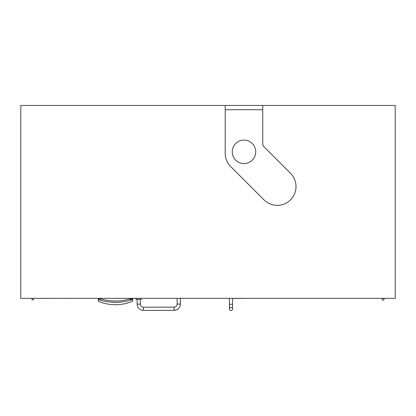 <?xml version="1.0" encoding="UTF-8"?>
<svg xmlns="http://www.w3.org/2000/svg" width="416" height="416" viewBox="0 0 416 416"><rect width="100%" height="100%" fill="white"/><g stroke="black" fill="none" stroke-linecap="round" stroke-linejoin="round"><path stroke-width="0.62" d="M384.015 299.291A0.941 0.941 0 0 1 382.606 300.108A0.941 0.941 0 0 1 382.606 298.48A0.941 0.941 0 0 1 384.015 299.291M33.55 299.135A0.78 0.78 0 0 1 32.77 299.92A0.78 0.78 0 0 1 31.985 299.135A0.78 0.78 0 0 1 32.77 298.355A0.78 0.78 0 0 1 33.55 299.135M262.761 109.746L225.212 109.746M225.212 105.44L262.761 105.44L262.761 144.248A3.13 3.13 0 0 0 263.676 146.458L290.508 173.29A18.777 18.777 0 0 1 290.508 199.841A18.777 18.777 0 0 1 263.957 199.841L230.708 166.592A18.777 18.777 0 0 1 225.212 153.317L225.212 105.44L20.8 105.44L20.8 298.355L395.2 298.355L395.2 105.44L262.761 105.44M255.72 151.83A11.736 11.736 0 0 0 238.118 141.669A11.736 11.736 0 0 0 238.118 161.996A11.736 11.736 0 0 0 255.72 151.83M32.765 298.355L32.765 298.355A0.78 0.78 0 0 1 33.446 299.525A0.78 0.78 0 0 1 32.094 299.53A0.78 0.78 0 0 1 32.765 298.355M131.882 298.355A51.444 51.444 0 0 1 99.034 298.355M98.732 298.355L98.738 299.64A52.759 52.759 0 0 0 132.335 299.588L132.335 298.355M132.746 298.355L132.746 301.174A43.81 43.81 0 0 1 98.327 301.226L98.322 298.355M180.357 298.111L180.367 304.054C180.003 307.887 177.902 309.993 174.075 310.372L143.411 310.43C139.578 310.06 137.472 307.965 137.093 304.138L137.082 299.364M131.42 298.506L131.42 299.296A0.546 0.546 0 0 1 130.874 299.842A0.546 0.546 0 0 1 130.322 299.296A0.546 0.546 0 0 1 130.874 298.75L130.874 298.683M136.032 298.355L136.037 299.364L141.357 299.354L141.352 298.355M98.732 298.969A0.655 0.655 0 0 1 99.57 298.532A0.655 0.655 0 0 1 99.804 299.645A0.655 0.655 0 0 1 98.738 299.343M130.468 300.18L130.484 299.291A0.39 0.39 0 0 1 130.879 298.906A0.39 0.39 0 0 1 131.264 299.302L131.253 299.941M99.804 299.645L99.798 299.983M56.581 298.355L66.435 298.355M73.315 298.355L67.501 298.36M51.678 298.355L39.853 298.376M36.681 298.355L53.04 298.355M382.138 299.291L382.138 298.355L382.138 299.291A0.941 0.941 0 0 0 383.24 300.217A0.941 0.941 0 0 0 383.958 298.969A0.941 0.941 0 0 0 382.606 298.48L382.606 298.355M232.565 308.994A1.565 1.565 0 0 1 231 310.56A1.565 1.565 0 0 1 229.434 308.994A1.565 1.565 0 0 1 231 307.429A1.565 1.565 0 0 1 232.565 308.994A1.565 1.565 0 0 1 231 310.56A1.565 1.565 0 0 1 229.434 308.994A1.565 1.565 0 0 1 231 307.429A1.565 1.565 0 0 1 232.565 308.994A1.565 1.565 0 0 1 231 310.56A1.565 1.565 0 0 1 229.434 308.994L229.434 308.994A1.565 1.565 0 0 0 231 310.56A1.565 1.565 0 0 0 232.565 308.994L232.565 304.299L232.565 308.994M232.565 304.299L232.565 298.355L232.565 304.299L229.434 304.299L229.434 308.994M243.693 298.418L243.277 298.418M243.152 298.386L233.501 298.386M233.787 298.418L243.152 298.418M242.954 298.418L242.544 298.418M137.093 304.138L140.317 304.127L140.306 299.359M143.411 310.43L143.406 307.206C141.528 307.029 140.504 305.999 140.317 304.127M174.075 310.372L174.07 307.148L143.406 307.206M180.367 304.054L177.143 304.06C176.966 305.932 175.942 306.961 174.07 307.148M177.133 298.355L177.143 304.06M229.434 298.418L229.434 304.299"/></g></svg>
